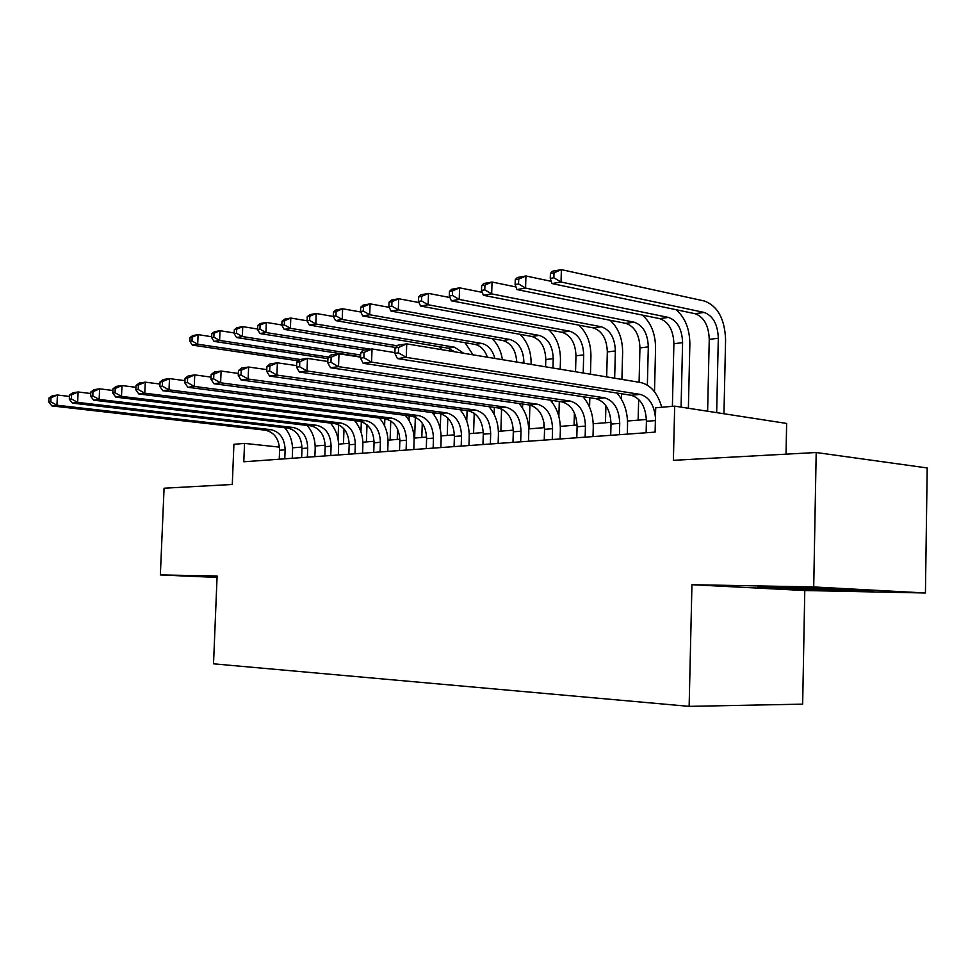 <?xml version="1.0" encoding="UTF-8"?>
<svg xmlns="http://www.w3.org/2000/svg" width="976" height="976" viewBox="0 0 976 976"><rect width="100%" height="100%" fill="white"/><g stroke="black" fill="none" stroke-linecap="round" stroke-linejoin="round"><path stroke-width="1.46" d="M786.034 454.157L786.632 423.45L674.684 406.138L655.701 407.785L655.103 432.112L243.793 461.782L244.537 443.397L233.911 444.312L232.288 484.474L164.078 488.207L160.357 574.949L217.05 577.426M925.431 592.993L927.2 467.955L816.192 452.51L813.716 586.942L691.935 584.709L689.141 706.368L802.662 704.135L804.785 590.529L925.431 592.993L813.716 586.942M689.141 706.368L213.524 663.826L217.111 575.986L160.357 574.949M674.684 406.138L673.391 460.33L816.192 452.51M279.502 447.118L244.537 443.397M646.405 419.485L627.519 420.998M611.013 422.315L593.225 423.743M577.097 425.036L560.334 426.378M544.547 427.634L528.748 428.903M513.303 430.135L498.394 431.331M483.279 432.551L469.212 433.673M454.401 434.857L441.115 435.918M426.622 437.077L414.068 438.09M399.855 439.224L387.997 440.176M374.064 441.286L362.852 442.189M349.188 443.287L338.599 444.129M325.179 445.202L315.163 446.008M301.999 447.057L292.532 447.825M217.087 576.67L204.362 576.706L217.062 577.267M691.935 584.709L804.785 590.529M839.616 588.87L757.583 587.296L847.851 590.724L873.276 590.675L839.616 588.87M847.876 589.675L847.851 590.724M284.785 458.83L285.126 449.826C284.675 438.541 279.917 431.819 270.864 429.66L56.95 405.223L51.899 405.906L265.362 430.184L270.864 429.66M279.246 459.22L279.6 450.265C279.148 439.029 274.402 432.331 265.362 430.184M284.675 427.708C290.092 434.003 292.715 441.628 292.544 450.607L292.251 458.293M48.995 398.025L48.8 402.1L50.813 401.819L51.008 397.732L48.995 398.025L52.375 395.744L57.425 395.012L69.442 396.439M51.008 397.732L57.425 395.012L56.95 405.223L50.813 401.819M48.8 402.1L51.899 405.906M338.038 439.139L338.562 424.694M343.467 443.738L344.003 428.94M300.12 359.485L197.689 344.199L192.333 345.114L298.278 360.852M190.027 337.537L189.856 341.356L192.004 340.978L192.162 337.147L190.027 337.537L192.723 335.598L198.091 334.634L211.658 336.72M192.162 337.147L198.091 334.634L197.689 344.199L192.004 340.978M189.856 341.356L192.333 345.114M784.545 587.271L844.484 589.138M854.22 589.65L775.066 587.186M307.367 457.195L307.708 448.045C307.257 436.565 302.475 429.721 293.349 427.512L77.641 402.38L72.395 403.1L287.652 428.049L293.349 427.512M301.645 457.61L301.999 448.496C301.535 437.065 296.765 430.257 287.652 428.049M307.147 425.426C312.662 431.843 315.346 439.651 315.175 448.85L314.882 456.658M69.503 395.06L69.308 399.208L71.407 398.916L71.602 394.755L69.503 395.06L72.871 392.742L78.129 391.974L90.744 393.511M71.602 394.755L78.129 391.974L77.641 402.38L71.407 398.916M69.308 399.208L72.395 403.1M330.754 455.511L331.096 446.191C330.632 434.515 325.813 427.549 316.627 425.292L99.149 399.44L93.696 400.184L310.734 425.853L316.627 425.292M324.825 455.938L325.179 446.666C324.715 435.04 319.896 428.098 310.734 425.853M330.4 423.059C336.037 429.599 338.77 437.59 338.599 447.02L338.318 454.962M90.817 391.974L90.622 396.207L92.793 395.902L92.988 391.657L90.817 391.974L94.172 389.631L99.625 388.838L112.899 390.473M92.988 391.657L99.625 388.838L99.149 399.44L92.793 395.902M90.622 396.207L93.696 400.184M354.971 453.767L355.313 444.287C354.837 432.392 349.994 425.292 340.758 422.986L121.5 396.378L115.827 397.147L334.646 423.572L340.758 422.986M348.835 454.206L349.176 444.763C348.713 432.929 343.869 425.865 334.646 423.572M354.483 420.595C360.229 427.268 363.023 435.442 362.865 445.129L362.584 453.218M112.972 388.765L112.777 393.084L115.046 392.767L115.241 388.436L112.972 388.765L116.315 386.386L121.988 385.557L135.945 387.326M115.241 388.436L121.988 385.557L121.5 396.378L115.046 392.767M112.777 393.084L115.827 397.147M380.079 451.949L380.408 442.299C379.932 430.196 375.052 422.962 365.756 420.595L144.777 393.194L138.86 393.999L359.424 421.205L365.756 420.595M373.723 452.413L374.052 442.799C373.576 430.758 368.696 423.56 359.424 421.205M379.432 418.033C385.3 424.841 388.155 433.222 388.009 443.165L387.728 451.4M136.03 385.435L135.835 389.839L138.189 389.509L138.385 385.093L136.03 385.435L139.348 383.019L145.253 382.153L159.954 384.044M138.385 385.093L145.253 382.153L144.777 393.194L138.189 389.509M135.835 389.839L138.86 393.999M373.637 437.199L373.491 441.335M360.961 431.904L361.327 421.595M366.39 441.908L367 424.78M328.619 357.07L219.612 340.441L214.061 341.393L327.924 358.668M211.78 333.67L211.621 337.55L213.842 337.171L214 333.267L211.78 333.67L214.464 331.706L220.015 330.718L234.203 332.938M214 333.267L220.015 330.718L219.612 340.441L213.842 337.171M211.621 337.55L214.061 341.393M397.586 429.172L397.232 439.432M384.605 425.951L384.861 418.716M390.107 440.005L390.766 420.876M360.62 354.996L242.341 336.549L236.582 337.537L360.547 356.765M234.338 329.656L234.167 333.621L236.473 333.219L236.631 329.254L234.338 329.656L236.985 327.68L242.743 326.643L257.579 329.034M236.631 329.254L242.743 326.643L242.341 336.549L236.473 333.219M234.167 333.621L236.582 337.537M422.279 423.181L421.803 437.468M409.029 420.485L409.188 415.861M414.641 438.041L415.337 417.203M370.441 349.201L265.923 332.523L259.945 333.548L364.304 350.091M257.725 325.496L257.566 329.534L259.945 329.119L260.104 325.081L257.725 325.496L260.348 323.495L266.314 322.434L281.857 324.984M260.104 325.081L266.314 322.434L265.923 332.523L259.945 329.119M257.566 329.534L259.945 333.548M447.801 417.948L447.24 435.43M434.308 415.264L434.381 412.885M440.261 429.123L440.762 413.787M397.269 345.797L290.397 328.326L284.187 329.388L395.536 347.48M282.003 321.189L281.844 325.289L284.321 324.862L284.48 320.75L282.003 321.189L284.577 319.164L290.787 318.054L307.062 320.787M439.09 346.675L441.847 349.676M284.48 320.75L290.787 318.054L290.397 328.326L284.321 324.862M281.844 325.289L284.187 329.388M406.114 450.07L406.443 440.237C405.955 427.915 401.038 420.546 391.693 418.118L169.007 389.863L162.858 390.717L385.117 418.753L391.693 418.118M399.513 450.546L399.843 440.762C399.367 428.488 394.45 421.156 385.117 418.753M405.296 415.361C411.299 422.327 414.227 430.916 414.08 441.14L413.8 449.521M160.04 381.958L159.844 386.459L162.297 386.106L162.492 381.604L160.04 381.958L163.334 379.505L169.495 378.603L184.964 380.652M162.492 381.604L169.495 378.603L169.007 389.863L162.297 386.106M159.844 386.459L162.858 390.717M474.214 413.214L473.58 433.32M466.76 421.132L467.089 410.64M454.975 351.848L447.911 348.139L309.368 325.081L315.809 323.983L309.636 320.445L309.795 316.248L307.22 316.7L307.062 320.884L309.636 320.445M463.698 353.288L454.56 347.212L315.809 323.983L316.2 313.503L333.341 316.468M307.22 316.7L309.758 314.662L316.2 313.503L309.795 316.248M465.088 342.722L473.006 354.825M307.062 320.884L309.368 325.081M433.137 448.13L433.454 438.114C432.966 425.548 428.013 418.033 418.619 415.556L194.261 386.411L187.856 387.289L411.799 416.203L418.619 415.556M426.28 448.618L426.61 438.651C426.122 426.146 421.181 418.667 411.799 416.203M432.136 412.58C438.273 419.692 441.274 428.501 441.128 439.029L440.859 447.569M185.062 378.334L184.867 382.921L187.429 382.568L187.624 377.968L185.062 378.334L188.331 375.845L194.749 374.906L211.072 377.114M187.624 377.968L194.749 374.906L194.261 386.411L187.429 382.568M184.867 382.921L187.856 387.289M501.554 408.895L500.883 431.136M494.161 414.373L494.368 407.407M487.39 357.204C484.779 349.957 480.595 345.687 474.848 344.382L335.524 320.604L342.222 319.457L335.939 315.846L336.098 311.576L333.426 312.052L333.267 316.309L335.939 315.846M494.893 358.436C492.563 349.994 488.171 344.979 481.729 343.43L342.222 319.457L342.613 308.782L360.742 311.991M333.426 312.052L335.915 309.978L342.613 308.782L336.098 311.576M492.014 338.611C497.553 343.857 501.03 350.872 502.42 359.68M333.267 316.309L335.524 320.604M461.197 446.105L461.514 435.894C461.014 423.096 456.036 415.422 446.593 412.885L220.625 382.799L213.927 383.714L439.505 413.556L446.593 412.885M454.072 446.618L454.401 436.455C453.901 423.718 448.923 416.081 439.505 413.556M459.989 409.688C466.272 416.947 469.346 426 469.224 436.833L468.956 445.544M211.17 374.552L210.987 379.249L213.659 378.871L213.854 374.174L211.17 374.552L214.403 372.039L221.101 371.051L238.327 373.442M213.854 374.174L221.101 371.051L220.625 382.799L213.659 378.871M210.987 379.249L213.927 383.714M519.927 334.317C527.406 341.563 531.127 351.262 531.115 363.426L531.078 364.414M529.895 405.052L529.199 428.867M522.55 408.114L522.672 404.003M523.88 363.231L523.905 362.242C523.417 349.872 518.756 342.295 509.936 339.502L369.709 314.76L362.743 315.943L502.786 340.49L509.936 339.502M516.755 362.047C515.901 350.25 511.253 343.064 502.786 340.49M360.681 307.196L360.534 311.551L363.316 311.063L363.475 306.708L360.681 307.196L363.121 305.11L370.099 303.865L389.265 307.342M363.475 306.708L370.099 303.865L369.709 314.76L363.316 311.063M360.534 311.551L362.743 315.943M490.355 443.995L490.672 433.588C490.159 420.534 485.157 412.714 475.666 410.103L248.136 379.03L241.145 379.981L468.297 410.811L475.666 410.103M482.949 444.531L483.279 434.174C482.766 421.181 477.764 413.397 468.297 410.811M488.939 406.65C495.369 414.08 498.529 423.377 498.419 434.564L498.138 443.433M238.437 370.612L238.242 375.406L241.035 375.016L241.231 370.209L238.437 370.612L241.621 368.05L248.624 367.025L266.802 369.611M241.231 370.209L248.624 367.025L248.136 379.03L241.035 375.016M238.242 375.406L241.145 379.981M548.854 329.839C556.588 337.208 560.456 347.212 560.468 359.851L560.2 369.221M559.297 401.49L558.87 416.52M543.839 427.695L543.998 422.474M545.584 366.805L545.804 359.534C545.303 346.992 540.631 339.294 531.786 336.452L391.059 311.1L398.318 309.856L391.815 306.086L391.962 301.645L389.058 302.157L388.912 306.598L391.815 306.086M552.001 402.136L552.05 400.416M552.965 368.025L553.233 358.619C552.733 346.016 548.061 338.282 539.203 335.415L398.318 309.856L398.708 298.741L418.972 302.536M389.058 302.157L391.449 300.047L398.708 298.741L391.962 301.645M388.912 306.598L391.059 311.1M520.684 441.811L521.001 431.197C520.464 417.874 515.45 409.883 505.922 407.212L276.903 375.089L269.596 376.089L498.248 407.956L505.922 407.212M512.986 442.36L513.303 431.807C512.778 418.558 507.764 410.603 498.248 407.956M519.025 403.478C525.625 411.079 528.87 420.644 528.772 432.197L528.504 441.25M266.924 366.488L266.741 371.392L269.657 370.978L269.852 366.061L266.924 366.488L270.071 363.889L277.379 362.816L296.606 365.622M269.852 366.061L277.379 362.816L276.903 375.089L269.657 370.978M266.741 371.392L269.596 376.089M578.878 325.154C586.893 332.645 590.919 342.966 590.944 356.13L590.456 374.223M589.821 397.732L589.565 407.163M574.059 425.28L574.4 412.946M575.535 371.758L575.974 355.813C575.462 343.027 570.777 335.171 561.908 332.255L420.571 306.049L428.135 304.756L421.51 300.901L421.656 296.362L418.631 296.899L418.484 301.438L421.51 300.901M583.209 373.015L583.697 354.861C583.184 342.015 578.5 334.121 569.618 331.181L428.135 304.756L428.513 293.41L449.948 297.534M418.631 296.899L420.949 294.764L428.513 293.41L421.656 296.362M418.484 301.438L420.571 306.049M552.257 439.529L552.562 428.696C552.026 415.117 546.975 406.955 537.422 404.21L307.001 370.965L299.351 372.015L529.419 404.979L537.422 404.21M544.242 440.103L544.547 429.33C544.01 415.813 538.972 407.7 529.419 404.979M550.33 400.16C557.101 407.931 560.444 417.789 560.358 429.733L560.102 438.968M296.741 362.169L296.545 367.183L299.608 366.756L299.791 361.73L296.741 362.169L299.815 359.534L307.477 358.412L327.814 361.474M299.791 361.73L307.477 358.412L307.001 370.965L299.608 366.756M296.545 367.183L299.351 372.015M610.037 320.25C618.369 327.838 622.566 338.513 622.627 352.263L621.919 379.408M621.553 393.767L621.419 399.16M605.462 422.754L605.913 405.687M606.669 376.895L607.328 351.946C606.816 338.904 602.107 330.888 593.213 327.887L451.327 300.791L459.22 299.437L452.474 295.496L452.62 290.86L449.46 291.421L449.314 296.045L452.474 295.496M614.66 378.212L615.368 350.945C614.843 337.855 610.134 329.79 601.24 326.765L459.22 299.437L459.598 287.847L482.254 292.349M449.46 291.421L451.705 289.262L459.598 287.847L452.62 290.86M449.314 296.045L451.327 300.791M585.136 437.163L585.441 426.097C584.892 412.238 579.829 403.893 570.24 401.075L338.526 366.647L330.498 367.745L561.908 401.868L570.24 401.075M576.792 437.76L577.097 426.756C576.548 412.97 571.485 404.674 561.908 401.868M582.916 396.683C589.882 404.625 593.323 414.788 593.262 427.159L593.005 436.589M327.96 357.655L327.765 362.791L330.974 362.34L331.157 357.192L327.96 357.655L330.974 354.971L338.989 353.8L360.534 357.131M331.157 357.192L338.989 353.8L338.526 366.647L330.974 362.34M327.765 362.791L330.498 367.745M642.391 315.102C651.077 322.788 655.469 333.829 655.567 348.237L654.506 391.779M638.133 420.144L638.658 399.318M639.085 382.25L639.939 347.92C639.414 334.622 634.693 326.435 625.787 323.349L483.425 295.289L491.672 293.886L484.791 289.86L484.938 285.114L481.644 285.7L481.497 290.433L484.791 289.86M647.356 385.13L648.308 346.883C647.771 333.524 643.05 325.289 634.144 322.19L491.672 293.886L492.038 282.04L515.999 286.956M481.644 285.7L483.791 283.516L492.038 282.04L484.938 285.114M481.497 290.433L483.425 295.289M619.431 434.686L619.723 423.389C619.162 409.225 614.075 400.697 604.473 397.805L371.575 362.12L363.157 363.279L595.775 398.635L604.473 397.805M610.72 435.308L611.013 424.084C610.464 409.993 605.376 401.514 595.775 398.635M616.881 393.023C624.042 401.148 627.605 411.64 627.556 424.487L627.312 434.113M360.693 352.922L360.498 358.18L363.865 357.704L364.048 352.434L360.693 352.922L363.633 350.189L372.039 348.957L394.89 352.617M364.048 352.434L372.039 348.957L371.575 362.12L363.865 357.704M360.498 358.18L363.157 363.279M675.99 309.685C685.091 317.432 689.715 328.888 689.861 344.052L688.373 408.249M672.391 406.333L673.891 343.723C673.355 330.169 668.621 321.799 659.703 318.627L516.963 289.555L525.576 288.079L518.561 283.955L518.707 279.112L515.255 279.734L515.108 284.565L518.561 283.955M681.077 407.126L682.59 342.649C682.053 329.022 677.32 320.604 668.401 317.407L525.576 288.079L525.93 275.976L551.269 281.344M515.255 279.734L517.317 277.513L525.93 275.976L518.707 279.112M515.108 284.565L516.963 289.555M646.124 432.758L646.417 421.29C645.844 406.894 640.744 398.22 631.13 395.268L397.439 358.582L406.272 357.362L398.391 352.836L398.574 347.444L395.048 347.944L394.865 353.336L398.391 352.836M655.457 417.667C654.042 404.625 648.955 396.866 640.207 394.402L406.272 357.362L406.724 343.881L640.5 382.482C650.614 384.861 657.69 393.121 661.728 407.26M395.048 347.944L397.891 345.175L406.724 343.881L398.574 347.444M394.865 353.336L397.439 358.582M550.415 273.475L550.269 278.428L553.868 277.794L554.014 272.841L550.415 273.475L552.367 271.243L561.383 269.632L704.367 301.011C717.714 306.025 724.778 318.92 725.583 339.685L723.96 413.763M707.624 411.225L709.247 339.367C708.698 325.52 703.964 316.956 695.034 313.699L552.013 283.552L561.029 282.003L553.868 277.794M716.665 412.628L718.312 338.245C717.763 324.325 713.029 315.724 704.111 312.43L561.029 282.003L561.383 269.632L554.014 272.841M550.269 278.428L552.013 283.552M279.6 450.265L285.126 449.826M301.999 448.496L307.708 448.045M325.179 446.666L331.096 446.191M349.176 444.763L355.313 444.287M374.052 442.799L380.408 442.299M399.843 440.762L406.443 440.237M447.911 348.139L454.56 347.212M426.61 438.651L433.454 438.114M474.848 344.382L481.729 343.43M454.401 436.455L461.514 435.894M520.464 362.657L523.905 362.242M483.279 434.174L490.672 433.588M545.804 359.534L553.233 358.619M531.786 336.452L539.203 335.415M513.303 431.807L521.001 431.197M575.974 355.813L583.697 354.861M561.908 332.255L569.618 331.181M544.547 429.33L552.562 428.696M607.328 351.946L615.368 350.945M593.213 327.887L601.24 326.765M577.097 426.756L585.441 426.097M639.939 347.92L648.308 346.883M625.787 323.349L634.144 322.19M611.013 424.084L619.723 423.389M673.891 343.723L682.59 342.649M659.703 318.627L668.401 317.407M646.417 421.29L655.384 420.571M631.13 395.268L640.207 394.402M709.247 339.367L718.312 338.245M695.034 313.699L704.111 312.43"/></g></svg>
